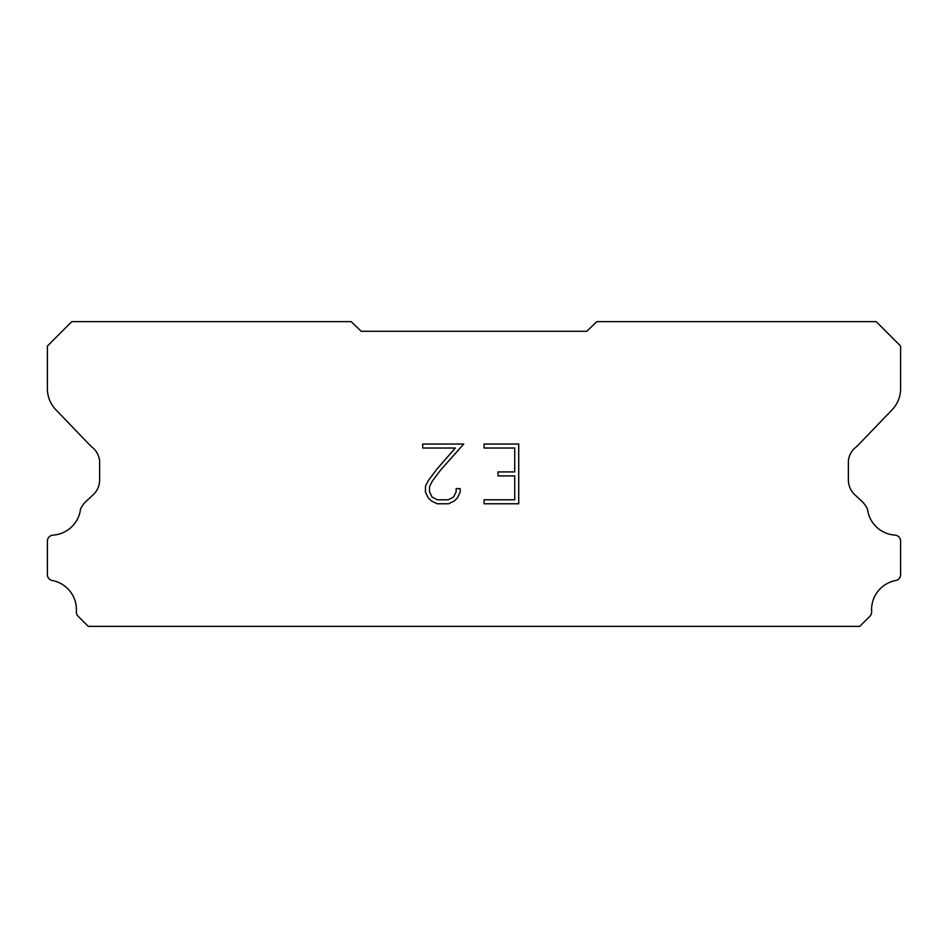 <?xml version="1.0" encoding="UTF-8"?>
<svg xmlns="http://www.w3.org/2000/svg" width="948" height="948" viewBox="0 0 948 948"><rect width="100%" height="100%" fill="white"/><g stroke="black" fill="none" stroke-linecap="round" stroke-linejoin="round"><path stroke-width="1.42" d="M514.74 499.786L514.74 475.896L498.02 475.896L498.02 471.914L514.74 471.914L514.74 448.025L484.061 448.025L484.061 444.043L518.722 444.043L518.722 503.767L484.061 503.767L484.061 499.786L514.74 499.786M460.171 488.623L460.171 492.213L457.327 498.044L454.376 500.935L448.546 503.767L437.075 503.767L431.281 500.888L428.33 497.973L425.451 492.142L425.451 486.241L428.33 480.518L436.767 469.284L455.313 448.025L422.69 448.025L422.69 444.043L463.75 444.043L440.5 470.172L432.217 481.205L429.527 486.656L429.527 491.894L432.134 497.155L437.419 499.786L448.238 499.786L453.488 497.143L456.13 491.894L456.13 488.623L460.171 488.623M361.2 331.279L586.8 331.279L596.837 321.645L876.213 321.645L900.6 346.032L900.6 388.076A30.466 30.466 0 0 1 892.104 409.797L856.909 446.413A20.311 20.311 0 0 0 848.377 460.894L848.377 479.925A20.311 20.311 0 0 0 854.326 494.299L861.507 500.947A26.497 26.497 0 0 1 867.479 509.076A29.661 29.661 0 0 0 895.41 535.146A6.091 6.091 0 0 1 900.6 541.178L900.6 575.175A6.091 6.091 0 0 1 896.322 580.401A29.661 29.661 0 0 0 871.615 611.27A6.091 6.091 0 0 1 869.837 616.307L859.789 626.355L88.211 626.355L78.163 616.307A6.091 6.091 0 0 1 76.385 611.27A29.661 29.661 0 0 0 51.678 580.401A6.091 6.091 0 0 1 47.4 575.175L47.4 541.178A6.091 6.091 0 0 1 52.59 535.146A29.661 29.661 0 0 0 80.521 509.076A26.497 26.497 0 0 1 86.493 500.947L93.674 494.299A20.311 20.311 0 0 0 99.623 479.925L99.623 460.894A20.311 20.311 0 0 0 91.091 446.413L55.896 409.797A30.466 30.466 0 0 1 47.4 388.076L47.4 346.032L71.787 321.645L351.163 321.645L361.2 331.279"/></g></svg>
